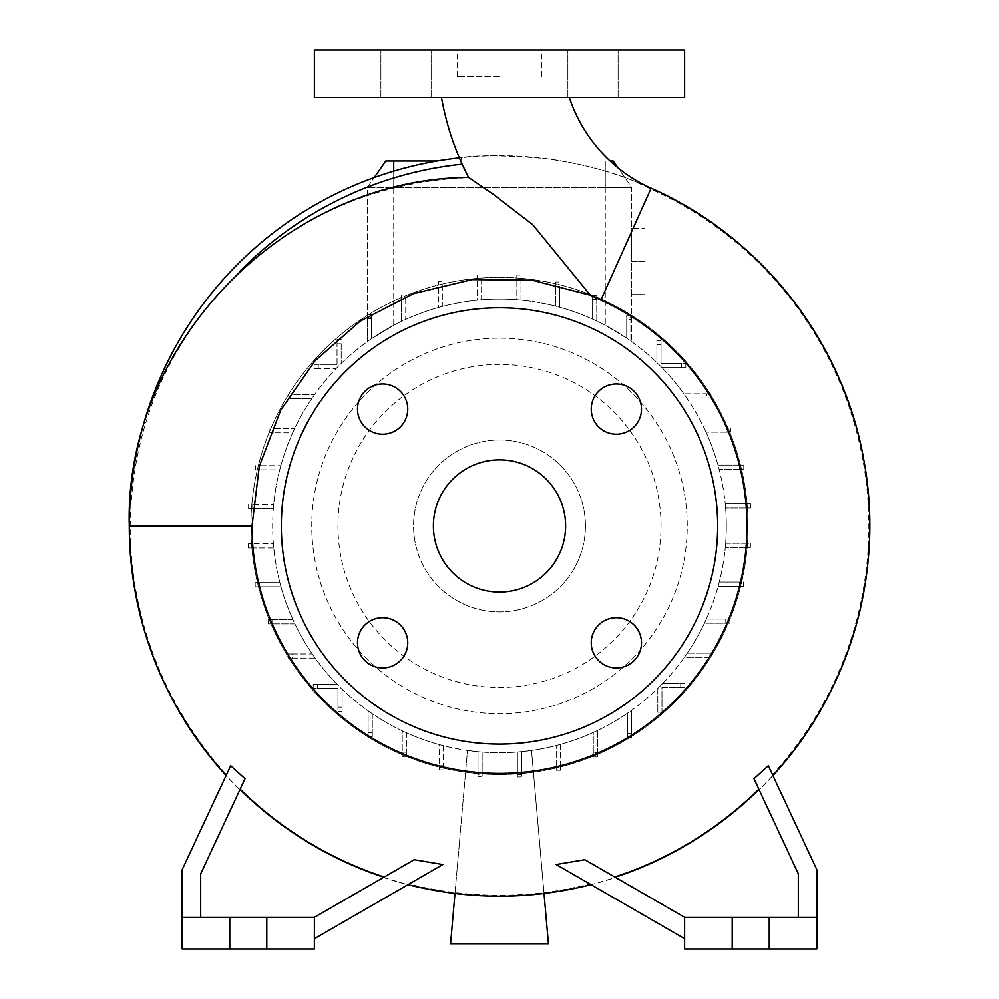 <?xml version="1.0" encoding="UTF-8"?>
<svg xmlns="http://www.w3.org/2000/svg" width="999" height="999" viewBox="0 0 999 999"><rect width="100%" height="100%" fill="white"/><g stroke="black" fill="none" stroke-linecap="round" stroke-linejoin="round"><path stroke-width="0.75" stroke-dasharray="5 3.75" d="M569.318 97.552L441.496 97.552L569.318 97.552M684.615 49.95L314.385 49.95M499.5 76.399L457.192 76.399L499.5 76.399M591.246 642.807A25.125 25.125 0 0 0 616.371 667.931A25.125 25.125 0 0 0 641.495 642.807A25.125 25.125 0 0 0 616.371 617.694A25.125 25.125 0 0 0 591.246 642.807M357.505 642.807A25.125 25.125 0 0 0 382.629 667.931A25.125 25.125 0 0 0 407.754 642.807A25.125 25.125 0 0 0 382.629 617.694A25.125 25.125 0 0 0 357.505 642.807M357.505 409.078A25.125 25.125 0 0 0 382.629 434.203A25.125 25.125 0 0 0 407.754 409.078A25.125 25.125 0 0 0 382.629 383.953A25.125 25.125 0 0 0 357.505 409.078M591.246 409.078A25.125 25.125 0 0 0 616.371 434.203A25.125 25.125 0 0 0 641.495 409.078A25.125 25.125 0 0 0 616.371 383.953A25.125 25.125 0 0 0 591.246 409.078M406.006 49.95L380.881 49.95L406.006 49.95M406.006 97.552L380.881 97.552L406.006 97.552M592.994 49.95L567.869 49.95L592.994 49.95M592.994 97.552L567.869 97.552L592.994 97.552M239.735 271.441A363.661 363.661 0 0 0 233.529 277.934C299.263 214.723 377.709 181.294 468.856 177.635L462.512 164.173L461.138 157.717C476.011 154.995 503.621 155.232 543.943 158.404C577.971 162.962 607.792 170.417 633.391 180.782L650.736 189.048A369.28 369.28 0 0 1 772.489 774.637L768.331 765.721M869.717 525.949A370.217 370.217 0 0 0 499.5 155.732A370.217 370.217 0 0 0 129.283 525.949A370.217 370.217 0 0 0 499.5 896.165A370.217 370.217 0 0 0 869.717 525.949M233.529 277.934C165.959 346.665 131.531 429.333 130.22 525.949A369.28 369.28 0 0 0 226.511 774.637L182.168 869.717L182.168 949.05L266.795 949.05L266.795 917.319L266.795 949.05L314.385 949.05L314.385 917.319L314.385 938.685L407.967 884.664L383.391 877.484L314.385 917.319L229.77 917.319L229.77 949.05L229.77 917.319L182.168 917.319L200.687 917.319L200.687 873.825L239.847 789.834L226.086 775.549L226.511 774.637M687.25 525.949A187.75 187.75 0 0 0 499.5 338.186A187.75 187.75 0 0 0 311.75 525.949A187.75 187.75 0 0 0 499.5 713.698A187.75 187.75 0 0 0 687.25 525.949A187.75 187.75 0 0 0 499.5 338.186A187.75 187.75 0 0 0 311.75 525.949A187.75 187.75 0 0 0 499.5 713.698A187.75 187.75 0 0 0 687.25 525.949M437.15 161.014L605.282 161.014L393.718 161.014L393.718 187.462L605.282 187.462L367.282 187.462L393.718 187.462L393.718 325.299L371.503 338.686L393.718 325.299A226.823 226.823 0 0 1 401.561 321.366L401.561 294.955L405.719 294.955L401.561 294.955L401.561 321.366A226.823 226.823 0 0 0 371.503 338.686L371.503 317.582L367.357 316.508L367.357 341.596A226.823 226.823 0 0 1 371.503 338.686L371.503 318.644L367.357 318.644L367.357 341.596L367.357 314.498L367.357 341.596A226.823 226.823 0 0 0 336.163 368.556L318.281 368.556L336.163 368.556A226.823 226.823 0 0 0 311.713 398.726L292.944 398.726L311.713 398.726A226.823 226.823 0 0 0 292.682 432.829L273.214 432.829L292.682 432.829A226.823 226.823 0 0 0 279.732 469.817L259.69 469.817L279.732 469.817A226.823 226.823 0 0 0 273.351 508.603L252.759 508.603L273.351 508.603A226.823 226.823 0 0 0 499.5 752.759A226.823 226.823 0 0 0 726.323 525.949A226.823 226.823 0 0 0 499.5 299.126A226.823 226.823 0 0 0 273.389 543.843L252.647 543.843L252.647 547.989L273.751 547.989A226.823 226.823 0 0 0 279.882 582.654L259.353 582.654L259.353 586.813L281.006 586.813A226.823 226.823 0 0 0 292.982 619.73L272.665 619.73L272.665 623.888L294.917 623.888A226.823 226.823 0 0 0 312.25 653.945L292.207 653.945L292.207 658.091L315.147 658.091A226.823 226.823 0 0 0 337.063 684.253L317.357 684.253L317.357 688.411L337.962 688.411L337.962 707.167L342.12 707.167L342.12 689.273A226.823 226.823 0 0 0 368.132 710.851L368.132 732.492L372.29 732.492L372.29 713.723A226.823 226.823 0 0 0 402.235 730.843L402.235 752.222L406.381 752.222L406.381 732.766A226.823 226.823 0 0 0 439.223 744.605L439.223 765.758L443.381 765.758L443.381 745.704A226.823 226.823 0 0 0 478.009 751.748L478.009 772.689L482.155 772.689L482.155 752.097A226.823 226.823 0 0 0 517.395 752.06L517.395 772.801L521.553 772.801L521.553 751.685A226.823 226.823 0 0 0 556.218 745.554L556.218 766.096L560.364 766.096L560.364 744.442A226.823 226.823 0 0 0 593.281 732.467L593.281 752.771L597.439 752.771L597.439 730.531A226.823 226.823 0 0 0 627.497 713.199L627.497 733.241L631.643 733.241L631.643 710.289A226.823 226.823 0 0 0 657.804 688.373L657.804 708.091L661.962 708.091L661.962 687.474L680.719 687.474L680.719 683.328L662.837 683.328A226.823 226.823 0 0 0 684.402 657.317L706.056 657.317L706.056 653.159L687.287 653.159A226.823 226.823 0 0 0 704.407 623.214L725.786 623.214L725.786 619.068L706.318 619.068A226.823 226.823 0 0 0 718.169 586.226L739.31 586.226L739.31 582.067L719.268 582.067A226.823 226.823 0 0 0 725.299 547.44L746.241 547.44L746.241 543.294L725.649 543.294A226.823 226.823 0 0 0 725.611 508.054L746.353 508.054L746.353 503.896L725.249 503.896A226.823 226.823 0 0 1 725.611 508.054L750.511 508.054L746.353 508.054L746.353 503.896L750.511 503.896L725.249 503.896A226.823 226.823 0 0 0 719.118 469.23L739.647 469.23L739.647 465.084L717.994 465.084A226.823 226.823 0 0 1 719.118 469.23L743.805 469.23L739.647 469.23L739.647 465.084L743.805 465.084L717.994 465.084A226.823 226.823 0 0 0 706.018 432.155L726.335 432.155L726.335 428.009L704.083 428.009A226.823 226.823 0 0 1 706.018 432.155L730.481 432.155L726.335 432.155L726.335 428.009L730.481 428.009L704.083 428.009A226.823 226.823 0 0 0 686.75 397.952L706.793 397.952L706.793 393.793L683.853 393.793A226.823 226.823 0 0 1 686.75 397.952L710.951 397.952L706.793 397.952L706.793 393.793L710.951 393.793L683.853 393.793A226.823 226.823 0 0 0 661.937 367.632L681.643 367.632L681.643 363.486L661.038 363.486L661.038 344.717L656.88 344.717L656.88 362.612A226.823 226.823 0 0 1 661.937 367.632L685.801 367.632L681.643 367.632L681.643 363.486L685.801 363.486L661.038 363.486L661.038 344.717L656.88 344.717L656.88 340.572L656.88 362.612A226.823 226.823 0 0 0 630.869 341.046L631.718 341.646L630.869 341.046L630.869 319.393L626.71 319.393L626.71 315.234L630.869 315.234L630.869 341.046L630.869 317.657L626.71 318.431L626.71 338.162A226.823 226.823 0 0 1 630.869 341.046L630.869 315.234L626.71 315.234L626.71 338.162A226.823 226.823 0 0 0 596.765 321.041L596.765 299.663L592.619 299.663L592.619 295.504L596.765 295.504L596.765 321.041A226.823 226.823 0 0 1 605.282 325.299L626.71 338.162L626.71 319.393L630.869 319.393L630.869 317.657M748.076 525.949A248.576 248.576 0 0 0 499.5 277.372A248.576 248.576 0 0 0 250.924 525.949A248.576 248.576 0 0 0 499.5 774.525A248.576 248.576 0 0 0 748.076 525.949A248.576 248.576 0 0 0 499.5 277.372A248.576 248.576 0 0 0 250.924 525.949A248.576 248.576 0 0 0 499.5 774.525A248.576 248.576 0 0 0 748.076 525.949M661.051 525.949A161.551 161.551 0 0 0 499.5 364.398A161.551 161.551 0 0 0 337.949 525.949A161.551 161.551 0 0 0 499.5 687.499A161.551 161.551 0 0 0 661.051 525.949M585.439 525.949A85.939 85.939 0 0 0 499.5 439.997A85.939 85.939 0 0 0 413.561 525.949A85.939 85.939 0 0 0 499.5 611.888A85.939 85.939 0 0 0 585.439 525.949A85.939 85.939 0 0 0 499.5 439.997A85.939 85.939 0 0 0 413.561 525.949A85.939 85.939 0 0 0 499.5 611.888A85.939 85.939 0 0 0 585.439 525.949M717.669 525.949A218.169 218.169 0 0 0 499.5 307.779A218.169 218.169 0 0 0 281.331 525.949A218.169 218.169 0 0 0 499.5 744.105A218.169 218.169 0 0 0 717.669 525.949M433.391 525.949A66.109 66.109 0 0 0 499.5 592.057A66.109 66.109 0 0 0 565.609 525.949A66.109 66.109 0 0 0 499.5 459.84A66.109 66.109 0 0 0 433.391 525.949M684.615 917.319L769.23 917.319L769.23 949.05L816.832 949.05L816.832 917.319L769.23 917.319L769.23 949.05L684.615 949.05L684.615 917.319L614.522 876.86L684.615 917.319L684.615 938.685L684.615 917.319L798.313 917.319L798.313 873.825L798.313 917.319L798.313 873.825L758.84 789.173A369.53 369.53 0 0 1 614.81 877.022L684.615 917.319L816.832 917.319L816.832 869.717L772.914 775.549L759.153 789.834A370.217 370.217 0 0 1 615.609 877.484A370.217 370.217 0 0 0 759.153 789.834M684.615 97.552L314.385 97.552M393.718 171.154L393.718 325.299A226.823 226.823 0 0 1 605.282 325.299L626.71 338.162L626.71 318.431M610.089 161.014L605.282 161.014L605.282 187.462L605.282 161.014L613.199 161.014L631.718 187.462L631.718 341.646L631.718 187.462L605.282 187.462L631.718 187.462L618.006 167.869M631.718 294.555L631.718 261.501L631.718 294.555L644.942 294.555L644.942 261.501L631.718 261.501L631.718 228.446L631.718 261.501L644.942 261.501L644.942 228.446L631.718 228.446L644.942 228.446L644.942 294.555L631.718 294.555M725.649 543.294L750.399 543.294L746.241 543.294L746.241 547.44L725.299 547.44A226.823 226.823 0 0 0 725.649 543.294M719.268 582.067L743.468 582.067L739.31 582.067L739.31 586.226L718.169 586.226A226.823 226.823 0 0 0 719.268 582.067M706.318 619.068L729.932 619.068L725.786 619.068L725.786 623.214L704.407 623.214A226.823 226.823 0 0 0 706.318 619.068M687.287 653.159L710.202 653.159L706.056 653.159L706.056 657.317L684.402 657.317A226.823 226.823 0 0 0 687.287 653.159M662.837 683.328L684.877 683.328L680.719 683.328L680.719 687.474L661.962 687.474L661.962 712.237L661.962 708.091L657.804 708.091L657.804 688.373A226.823 226.823 0 0 0 662.837 683.328M631.643 710.289L631.643 737.399L631.643 733.241L627.497 733.241L627.497 713.199A226.823 226.823 0 0 0 631.643 710.289M597.439 730.531L597.439 756.93L597.439 752.771L593.281 752.771L593.281 732.467A226.823 226.823 0 0 0 597.439 730.531M560.364 744.442L560.364 770.254L560.364 766.096L556.218 766.096L556.218 745.554A226.823 226.823 0 0 0 560.364 744.442M478.009 774.437L478.009 751.748L478.009 776.835L478.009 772.689L482.155 772.689L482.155 776.835L478.009 776.835L482.155 776.835L482.155 752.097L517.395 752.06L517.395 776.947L517.395 772.801L521.553 772.801L521.553 776.947L517.395 776.947L521.553 776.947L521.553 751.685L531.518 750.486L521.553 751.685L521.553 774.562L521.553 751.685A226.823 226.823 0 0 1 517.395 752.06L482.155 752.097L482.155 774.437L482.155 752.097A226.823 226.823 0 0 1 478.009 751.748L467.482 750.486L478.009 751.748L478.009 774.437L482.155 774.437M443.381 745.704L443.381 769.917L443.381 765.758L439.223 765.758L439.223 744.605A226.823 226.823 0 0 0 443.381 745.704M406.381 732.766L406.381 756.38L406.381 752.222L402.235 752.222L402.235 730.843A226.823 226.823 0 0 0 406.381 732.766M372.29 713.723L372.29 736.65L372.29 732.492L368.132 732.492L368.132 710.851A226.823 226.823 0 0 0 372.29 713.723M342.12 689.273L342.12 711.325L342.12 707.167L337.962 707.167L337.962 711.325L342.12 711.325L337.962 711.325L337.962 688.411L313.199 688.411L317.357 688.411L317.357 684.253L337.063 684.253A226.823 226.823 0 0 0 342.12 689.273M315.147 658.091L288.049 658.091L292.207 658.091L292.207 653.945L312.25 653.945A226.823 226.823 0 0 0 315.147 658.091M294.917 623.888L268.519 623.888L272.665 623.888L272.665 619.73L292.982 619.73A226.823 226.823 0 0 0 294.917 623.888M281.006 586.813L255.195 586.813L259.353 586.813L259.353 582.654L279.882 582.654A226.823 226.823 0 0 0 281.006 586.813M273.751 547.989L248.489 547.989L252.647 547.989L252.647 543.843L273.389 543.843A226.823 226.823 0 0 0 273.751 547.989M252.759 504.445L252.759 508.603L248.601 508.603L252.759 508.603L252.759 504.445L273.701 504.445L252.759 504.445M259.69 465.671L259.69 469.817L255.532 469.817L259.69 469.817L259.69 465.671L280.831 465.671L259.69 465.671M273.214 428.671L273.214 432.829L269.068 432.829L273.214 432.829L273.214 428.671L294.593 428.671L273.214 428.671M292.944 394.58L292.944 398.726L288.798 398.726L292.944 398.726L292.944 394.58L314.598 394.58L292.944 394.58M318.281 364.41L318.281 368.556L314.123 368.556L318.281 368.556L318.281 364.41L314.123 364.41L314.123 368.556L314.123 364.41L337.038 364.41L318.281 364.41M337.038 364.41L337.038 343.806L337.038 364.41M341.196 343.806L337.038 343.806L337.038 339.648L337.038 343.806L341.196 343.806L341.196 363.511L341.196 343.806M405.719 299.113L405.719 319.418A226.823 226.823 0 0 1 438.636 307.442L438.636 281.643L442.782 281.643L438.636 281.643L438.636 307.442A226.823 226.823 0 0 0 405.719 319.418L405.719 299.113L401.561 299.113M442.782 285.789L442.782 306.331A226.823 226.823 0 0 1 477.447 300.2L477.447 274.937L481.605 274.937L477.447 274.937L477.447 300.2A226.823 226.823 0 0 0 442.782 306.331L442.782 285.789L438.636 285.789M481.605 279.096L481.605 299.837A226.823 226.823 0 0 1 516.845 299.787L516.845 275.05L520.991 275.05L516.845 275.05L516.845 299.787A226.823 226.823 0 0 0 481.605 299.837L481.605 279.096L477.447 279.096M520.991 279.208L520.991 300.15A226.823 226.823 0 0 1 555.619 306.181L555.619 281.98L559.777 281.98L555.619 281.98L555.619 306.181A226.823 226.823 0 0 0 520.991 300.15L520.991 279.208L516.845 279.208M596.765 299.663L596.765 295.504L592.619 295.504L592.619 319.118A226.823 226.823 0 0 0 559.777 307.28L559.777 286.126L555.619 286.126M559.777 286.126L559.777 307.28A226.823 226.823 0 0 1 592.619 319.118L592.619 299.663M393.718 161.014L385.801 161.014L367.282 187.462L367.282 341.646L367.282 187.462L374.2 177.572M371.503 314.498L371.503 338.686L371.503 314.498L367.357 314.498L371.503 314.498M556.143 864.522L684.615 938.685M442.857 864.522L409.128 884.003A369.28 369.28 0 0 0 589.872 884.003L591.033 884.664A370.217 370.217 0 0 1 407.967 884.664L409.128 884.003L407.967 884.664A370.217 370.217 0 0 0 591.033 884.664L615.609 877.484M732.205 917.319L732.205 949.05M769.23 917.319L769.23 949.05M816.832 917.319L798.313 917.319M614.81 877.022L584.815 859.702M753.97 778.708L758.84 789.173M414.185 859.702L314.385 917.319L200.687 917.319L314.385 917.319L384.19 877.022A369.53 369.53 0 0 1 240.16 789.173L200.687 873.825L200.687 917.319L200.687 873.825L245.03 778.708M229.77 917.319L229.77 949.05M266.795 917.319L266.795 949.05M200.687 917.319L182.168 917.319M314.385 917.319L314.385 938.685M384.19 877.022L383.391 877.484A370.217 370.217 0 0 1 239.847 789.834L240.16 789.173M384.478 876.86A369.28 369.28 0 0 1 240.26 788.935M461.138 157.717A370.217 370.217 0 0 0 459.365 157.904A370.217 370.217 0 0 1 461.138 157.717M758.74 788.935A369.28 369.28 0 0 1 614.522 876.86M651.123 188.199A370.217 370.217 0 0 0 633.391 180.782A370.217 370.217 0 0 1 651.123 188.199L650.736 189.048M706.056 657.317L710.202 657.317L706.056 657.317M710.202 657.317L710.202 653.159L710.202 657.317M750.511 508.054L750.511 503.896L750.511 508.054M685.801 367.632L685.801 363.486L685.801 367.632M661.038 340.572L656.88 340.572L661.038 340.572L661.038 344.717L661.038 340.572M269.068 428.671L269.068 432.829L269.068 428.671M259.353 582.654L255.195 582.654L259.353 582.654M255.195 582.654L255.195 586.813L255.195 582.654M317.357 684.253L313.199 684.253L317.357 684.253M313.199 684.253L313.199 688.411L313.199 684.253M454.982 893.481L467.482 750.486L450.574 943.755L548.426 943.755L531.518 750.486L544.018 893.481M517.395 774.562L517.395 752.06L517.395 774.562L521.553 774.562M627.497 733.241L627.497 737.399L627.497 733.241M627.497 737.399L631.643 737.399L627.497 737.399M725.786 623.214L729.932 623.214L725.786 623.214M729.932 623.214L729.932 619.068L729.932 623.214M743.805 469.23L743.805 465.084L743.805 469.23M255.532 465.671L255.532 469.817L255.532 465.671M272.665 619.73L268.519 619.73L272.665 619.73M268.519 619.73L268.519 623.888L268.519 619.73M368.132 732.492L368.132 736.65L368.132 732.492M368.132 736.65L372.29 736.65L368.132 736.65M371.503 317.582L371.503 318.644L367.357 318.644L367.357 316.508M657.804 708.091L657.804 712.237L657.804 708.091M657.804 712.237L661.962 712.237L657.804 712.237M684.877 687.474L684.877 683.328L684.877 687.474L680.719 687.474L684.877 687.474M739.31 586.226L743.468 586.226L739.31 586.226M743.468 586.226L743.468 582.067L743.468 586.226M730.481 432.155L730.481 428.009L730.481 432.155M341.196 339.648L337.038 339.648L341.196 339.648M248.601 504.445L248.601 508.603L248.601 504.445M292.207 653.945L288.049 653.945L292.207 653.945M288.049 653.945L288.049 658.091L288.049 653.945M402.235 752.222L402.235 756.38L402.235 752.222M402.235 756.38L406.381 756.38L402.235 756.38M556.218 766.096L556.218 770.254L556.218 766.096M556.218 770.254L560.364 770.254L556.218 770.254M746.241 547.44L750.399 547.44L746.241 547.44M750.399 547.44L750.399 543.294L750.399 547.44M710.951 397.952L710.951 393.793L710.951 397.952M288.798 394.58L288.798 398.726L288.798 394.58M252.647 543.843L248.489 543.843L252.647 543.843M248.489 543.843L248.489 547.989L248.489 543.843M439.223 765.758L439.223 769.917L439.223 765.758M439.223 769.917L443.381 769.917L439.223 769.917M593.281 752.771L593.281 756.93L593.281 752.771M593.281 756.93L597.439 756.93L593.281 756.93M129.283 525.949L130.22 525.949M605.282 187.462L605.282 325.299L605.282 187.462M457.192 76.399L457.192 49.95M380.881 97.552L380.881 49.95L380.881 97.552M567.869 97.552L567.869 49.95L567.869 97.552M618.119 97.552L618.119 49.95L618.119 97.552M431.131 97.552L431.131 49.95L431.131 97.552M541.808 76.399L541.808 49.95"/><path stroke-width="1.5" d="M441.496 97.552A275.824 275.824 0 0 0 468.606 177.472L493.706 194.605L532.754 224.7L590.334 295.192L600.861 300.162L651.123 188.199A151.536 151.536 0 0 1 569.318 97.552M591.246 642.807A25.125 25.125 0 0 0 616.371 667.931A25.125 25.125 0 0 0 641.495 642.807A25.125 25.125 0 0 0 616.371 617.694A25.125 25.125 0 0 0 591.246 642.807M357.505 642.807A25.125 25.125 0 0 0 382.629 667.931A25.125 25.125 0 0 0 407.754 642.807A25.125 25.125 0 0 0 382.629 617.694A25.125 25.125 0 0 0 357.505 642.807M357.505 409.078A25.125 25.125 0 0 0 382.629 434.203A25.125 25.125 0 0 0 407.754 409.078A25.125 25.125 0 0 0 382.629 383.953A25.125 25.125 0 0 0 357.505 409.078M591.246 409.078A25.125 25.125 0 0 0 616.371 434.203A25.125 25.125 0 0 0 641.495 409.078A25.125 25.125 0 0 0 616.371 383.953A25.125 25.125 0 0 0 591.246 409.078M651.123 188.199C760.614 236.401 842.706 340.946 863.561 458.741C885.002 570.841 850.411 691.745 772.914 775.549A370.217 370.217 0 0 0 651.123 188.199A370.217 370.217 0 0 1 869.717 525.949M590.334 295.192L532.117 280.182L472.065 279.608L413.524 293.606L360.115 321.216L315.047 360.789L280.694 410.139L259.278 466.371L252.01 525.949L129.283 525.949A370.217 370.217 0 0 1 459.365 157.904A370.217 370.217 0 0 0 129.283 525.949C124.288 342.457 286.089 178.484 468.606 177.472L468.856 177.635M252.01 525.949A247.49 247.49 0 0 0 499.5 773.426A247.49 247.49 0 0 0 600.861 300.162M717.669 525.949A218.169 218.169 0 0 0 499.5 307.779A218.169 218.169 0 0 0 281.331 525.949A218.169 218.169 0 0 0 499.5 744.105A218.169 218.169 0 0 0 717.669 525.949M433.391 525.949A66.109 66.109 0 0 0 499.5 592.057A66.109 66.109 0 0 0 565.609 525.949A66.109 66.109 0 0 0 499.5 459.84A66.109 66.109 0 0 0 433.391 525.949M200.687 917.319L200.687 873.825L245.03 778.708L230.669 765.721L182.168 869.717L182.168 949.05L314.385 949.05L314.385 917.319L266.795 917.319L266.795 949.05M182.168 917.319L266.795 917.319M816.832 917.319L684.615 917.319L684.615 949.05L816.832 949.05L816.832 869.717L768.331 765.721L753.97 778.708L798.313 873.825L798.313 917.319M499.5 97.552L684.615 97.552L684.615 49.95L314.385 49.95L314.385 97.552L499.5 97.552M769.23 917.319L769.23 949.05M732.205 917.319L732.205 949.05M614.81 877.022A369.53 369.53 0 0 0 758.84 789.173M684.615 917.319L584.815 859.702L556.143 864.522L684.615 938.685M229.77 917.319L229.77 949.05M384.19 877.022A369.53 369.53 0 0 1 240.16 789.173M314.385 938.685L442.857 864.522L414.185 859.702L314.385 917.319M230.669 765.721L226.511 774.637M374.2 177.572L385.801 161.014L437.15 161.014M610.089 161.014L613.199 161.014L618.006 167.869M129.283 525.949A370.217 370.217 0 0 0 226.086 775.549C162.725 704.407 130.457 621.203 129.283 525.949M544.018 893.481L548.426 943.755L450.574 943.755L454.982 893.481M462.137 164.211A363.661 363.661 0 0 0 239.735 271.441M393.718 171.154L393.718 161.014M407.967 884.664C468.993 899.987 530.007 899.987 591.033 884.664"/></g></svg>

